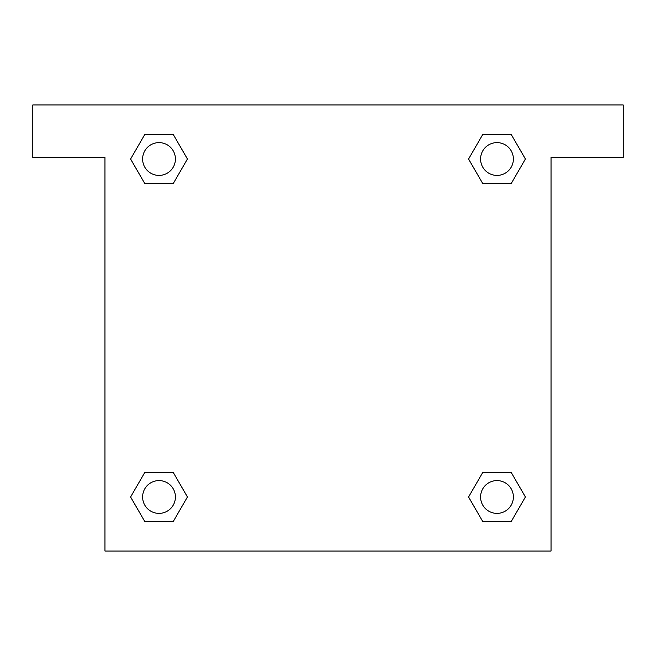 <?xml version="1.0" encoding="UTF-8"?>
<svg xmlns="http://www.w3.org/2000/svg" width="656" height="656" viewBox="0 0 656 656"><rect width="100%" height="100%" fill="white"/><g stroke="black" fill="none" stroke-linecap="round" stroke-linejoin="round"><path stroke-width="0.98" d="M623.2 104.96L32.8 104.96L32.8 157.44L104.96 157.44L104.96 551.04L551.04 551.04L551.04 157.44L623.2 157.44L623.2 104.96M144.812 183.614L173.217 183.614L144.812 183.614L130.61 159.014L144.812 134.414L173.217 134.414L187.419 159.014L173.217 183.614L144.812 183.614L130.577 159.031M173.217 134.414L144.812 134.414L173.217 134.414L187.452 158.998M173.217 472.386L144.812 472.386L173.217 472.386L187.419 496.986L173.217 521.586L144.812 521.586L130.61 496.986L144.812 472.386L173.217 472.386L187.452 496.969M144.812 521.586L173.217 521.586L144.812 521.586L130.577 497.002M511.188 472.386L482.783 472.386L511.188 472.386L525.39 496.986L511.188 521.586L482.783 521.586L468.581 496.986L482.783 472.386L511.188 472.386L525.423 496.969M482.783 521.586L511.188 521.586L482.783 521.586L468.548 497.002M482.783 183.614L511.188 183.614L482.783 183.614L468.581 159.014L482.783 134.414L511.188 134.414L525.39 159.014L511.188 183.614L482.783 183.614L468.548 159.031M511.188 134.414L482.783 134.414L511.188 134.414L525.423 158.998M513.386 496.986A16.4 16.4 0 0 0 488.786 482.783A16.4 16.4 0 0 0 488.786 511.188A16.4 16.4 0 0 0 513.386 496.986M175.414 496.986A16.4 16.4 0 0 0 150.814 482.783A16.4 16.4 0 0 0 150.814 511.188A16.4 16.4 0 0 0 175.414 496.986M513.386 159.014A16.4 16.4 0 0 0 488.786 144.812A16.4 16.4 0 0 0 488.786 173.217A16.4 16.4 0 0 0 513.386 159.014M175.414 159.014A16.4 16.4 0 0 0 150.814 144.812A16.4 16.4 0 0 0 150.814 173.217A16.4 16.4 0 0 0 175.414 159.014"/></g></svg>
